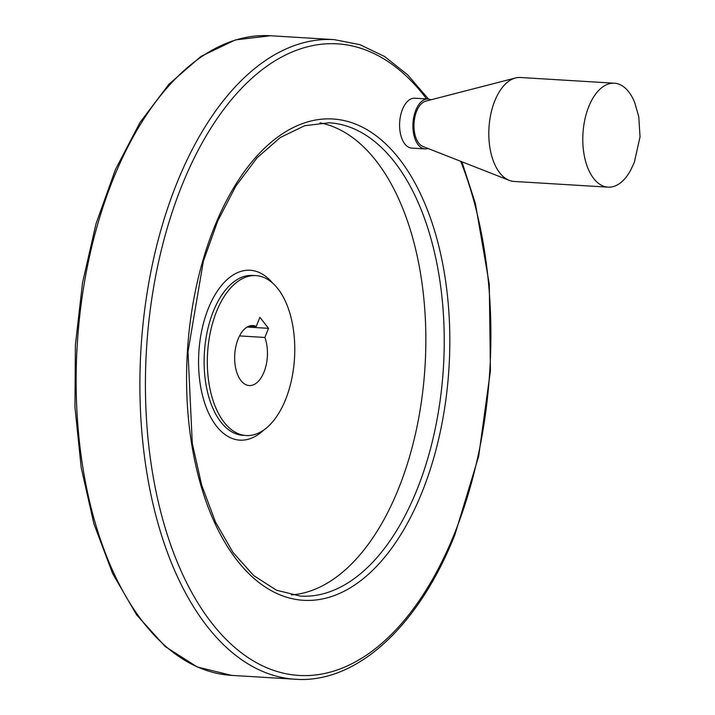 <?xml version="1.0" encoding="UTF-8"?>
<svg xmlns="http://www.w3.org/2000/svg" width="715" height="715" viewBox="0 0 715 715"><rect width="100%" height="100%" fill="white"/><g stroke="black" fill="none" stroke-linecap="round" stroke-linejoin="round"><path stroke-width="1.07" d="M239.543 335.916L264.863 337.453L268.518 328.337L247.202 327.041M268.518 328.337L259.894 317.335L256.229 326.442L249.437 326.031M264.863 337.453A30.039 16.329 -86.5 0 1 264.979 369.36A30.039 16.329 -86.5 0 1 249.231 385.546A30.039 16.329 -86.5 0 1 234.752 354.569A30.039 16.329 -86.5 0 1 252.878 325.584A30.039 16.329 -86.5 0 1 256.229 326.442M285.562 399.587A80.098 43.535 93.5 0 0 291.345 318.801A80.098 43.535 93.5 0 0 255.907 275.606A80.098 43.535 93.5 0 0 207.591 352.924A80.098 43.535 93.5 0 0 246.192 435.515A80.098 43.535 93.5 0 0 285.562 399.587M425.041 148.899L411.715 148.094A24.989 13.585 -86.5 0 1 400.659 134.617A24.989 13.585 -86.5 0 1 402.465 109.413A24.989 13.585 -86.5 0 1 414.754 98.205L428.07 99.01A24.989 13.585 93.5 0 0 412.993 123.132A24.989 13.585 93.5 0 0 425.041 148.899A24.989 13.585 93.5 0 0 428.044 148.479M291.345 594.925A237.094 128.87 93.5 0 0 398.541 488.64A237.094 128.87 93.5 0 0 320.034 122.846M431.002 99.796A24.989 13.585 93.5 0 0 428.07 99.01M630.693 170.134L634.357 162.305L640.041 136.788L638.754 116.688L634.786 102.844A52.07 28.296 93.5 0 0 614.373 83.208L520.377 77.497A52.07 28.296 93.5 0 0 515.435 77.989L425.765 101.146A23.068 12.539 93.5 0 0 414.039 123.195A23.068 12.539 93.5 0 0 423.003 146.504L509.214 180.35A52.07 28.296 93.5 0 0 514.067 181.44L608.054 187.151A52.07 28.296 93.5 0 0 630.684 170.152M515.435 77.989A52.07 28.296 93.5 0 0 488.98 127.753A52.07 28.296 93.5 0 0 509.214 180.35M614.373 83.208A52.07 28.296 93.5 0 0 582.966 133.464A52.07 28.296 93.5 0 0 608.054 187.151M270.493 35.75A320.4 174.147 93.5 0 0 77.22 344.996A320.4 174.147 93.5 0 0 231.615 675.371L197.26 666.997L165.201 646.539L136.663 614.963L112.63 573.528L93.915 523.818L81.206 467.69L74.959 407.282L75.397 344.898L82.511 282.908L96.033 223.697L115.455 169.518L140.042 122.435L168.919 84.218L201.076 56.333L235.369 39.906L270.493 35.75L334.245 39.629A320.4 174.147 93.5 0 0 140.98 348.875A320.4 174.147 93.5 0 0 295.367 679.25L231.615 675.371M426.605 98.92A316.396 171.975 93.5 0 0 183.085 182.647A316.396 171.975 93.5 0 0 211.309 622.443A316.396 171.975 93.5 0 0 454.499 533.551A316.396 171.975 93.5 0 0 460.701 161.304M422.056 492.161A241.107 131.051 93.5 0 0 336.211 119.271A241.107 131.051 93.5 0 0 196.232 467.485A241.107 131.051 93.5 0 0 422.056 492.161M416.97 489.757A237.094 128.87 93.5 0 0 434.068 250.625A237.094 128.87 93.5 0 0 329.195 122.774L304.679 125.715L280.334 137.495L257.06 157.827L235.887 186.025L217.735 220.98L203.337 261.324L188 351.726L192.281 443.327L201.675 485.119L215.465 522.013L233.072 552.561L253.7 575.575L276.455 590.206L300.425 596.096A237.094 128.87 93.5 0 0 416.97 489.757M272.63 283.113A85.103 46.261 93.5 0 0 212.981 298.405A85.103 46.261 93.5 0 0 206.34 407.684A85.103 46.261 93.5 0 0 263.701 430.09M255.907 275.606L252.699 275.418A80.098 43.535 93.5 0 0 204.383 352.727A80.098 43.535 93.5 0 0 242.984 435.319L246.192 435.515M334.245 39.629L359.949 44.67L384.572 56.494L407.568 74.771L428.482 99.045M461.917 161.778L475.377 203.453L489.301 284.347L490.419 370.781L478.648 456.376L454.856 534.838C418.615 626.438 356.544 683.728 295.367 679.25"/></g></svg>
